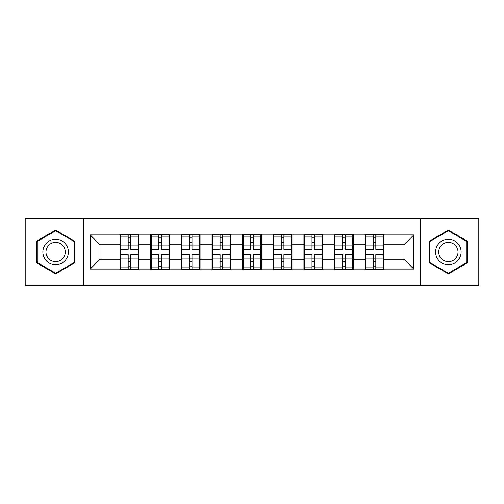 <?xml version="1.0" encoding="UTF-8"?>
<svg xmlns="http://www.w3.org/2000/svg" width="504" height="504" viewBox="0 0 504 504"><rect width="100%" height="100%" fill="white"/><g stroke="black" fill="none" stroke-linecap="round" stroke-linejoin="round"><path stroke-width="0.76" d="M420.286 285.673L478.8 285.673L478.8 218.327L420.286 218.327L420.286 285.673L83.714 285.673L83.714 218.327L25.2 218.327L25.2 285.673L83.714 285.673M383.859 250.526L383.368 250.526M365.696 250.526L365.205 250.526M365.205 253.474L365.696 253.474M383.368 253.474L383.859 253.474M353.228 250.526L352.737 250.526M335.059 250.526L334.568 250.526M334.568 253.474L335.059 253.474M352.737 253.474L353.228 253.474M322.591 250.526L322.1 250.526M304.429 250.526L303.937 250.526M303.937 253.474L304.429 253.474M322.1 253.474L322.591 253.474M291.961 250.526L291.469 250.526M273.798 250.526L273.307 250.526M273.307 253.474L273.798 253.474M291.469 253.474L291.961 253.474M261.33 250.526L260.839 250.526M243.161 250.526L242.67 250.526M242.67 253.474L243.161 253.474M260.839 253.474L261.33 253.474M230.693 250.526L230.202 250.526M212.531 250.526L212.039 250.526M212.039 253.474L212.531 253.474M230.202 253.474L230.693 253.474M200.063 250.526L199.571 250.526M181.9 250.526L181.409 250.526M181.409 253.474L181.9 253.474M199.571 253.474L200.063 253.474M169.432 250.526L168.941 250.526M151.263 250.526L150.772 250.526M150.772 253.474L151.263 253.474M168.941 253.474L169.432 253.474M420.286 218.327L83.714 218.327M403.988 259.264L403.988 244.736L383.859 244.736L383.859 259.264L403.988 259.264L413.803 269.086L413.803 234.914L383.859 234.914L383.859 234.328L365.205 234.328L365.205 244.736L353.228 244.736L353.228 259.264L365.205 259.264L365.205 244.736M413.803 269.086L383.859 269.086L383.859 269.672L365.205 269.672L365.205 269.086L353.228 269.086L353.228 269.672L334.568 269.672L334.568 269.086L322.591 269.086L322.591 269.672L303.937 269.672L303.937 269.086L291.961 269.086L291.961 269.672L273.307 269.672L273.307 269.086L261.33 269.086L261.33 269.672L242.67 269.672L242.67 269.086L230.693 269.086L230.693 269.672L212.039 269.672L212.039 269.086L200.063 269.086L200.063 269.672L181.409 269.672L181.409 269.086L169.432 269.086L169.432 269.672L150.772 269.672L150.772 269.086L138.795 269.086L138.795 269.672L120.141 269.672L120.141 269.086L90.197 269.086L90.197 234.914L120.141 234.914L120.141 244.736L100.013 244.736L100.013 259.264L120.141 259.264L120.141 244.736M365.205 234.914L353.228 234.914L353.228 234.328L334.568 234.328L334.568 234.914L322.591 234.914L322.591 234.328L303.937 234.328L303.937 234.914L291.961 234.914L291.961 234.328L273.307 234.328L273.307 234.914L261.33 234.914L261.33 234.328L242.67 234.328L242.67 234.914L230.693 234.914L230.693 234.328L212.039 234.328L212.039 234.914L200.063 234.914L200.063 234.328L181.409 234.328L181.409 234.914L169.432 234.914L169.432 234.328L150.772 234.328L150.772 234.914L138.795 234.914L138.795 234.328L120.141 234.328L120.141 234.914M365.205 259.264L365.205 269.086M353.228 259.264L353.228 269.086M353.228 234.914L353.228 244.736M322.591 259.264L334.568 259.264L334.568 244.736L322.591 244.736L322.591 269.086M334.568 259.264L334.568 269.086M334.568 234.914L334.568 244.736M322.591 234.914L322.591 244.736M291.961 259.264L303.937 259.264L303.937 244.736L291.961 244.736L291.961 269.086M303.937 259.264L303.937 269.086M303.937 234.914L303.937 244.736M291.961 234.914L291.961 244.736M261.33 259.264L273.307 259.264L273.307 244.736L261.33 244.736L261.33 269.086M273.307 259.264L273.307 269.086M273.307 234.914L273.307 244.736M261.33 234.914L261.33 244.736M230.693 259.264L242.67 259.264L242.67 244.736L230.693 244.736L230.693 269.086M242.67 259.264L242.67 269.086M242.67 234.914L242.67 244.736M230.693 234.914L230.693 244.736M200.063 259.264L212.039 259.264L212.039 244.736L200.063 244.736L200.063 269.086M212.039 259.264L212.039 269.086M212.039 234.914L212.039 244.736M200.063 234.914L200.063 244.736M169.432 259.264L181.409 259.264L181.409 244.736L169.432 244.736L169.432 269.086M181.409 259.264L181.409 269.086M181.409 234.914L181.409 244.736M169.432 234.914L169.432 244.736M138.795 259.264L150.772 259.264L150.772 244.736L138.795 244.736L138.795 269.086M150.772 259.264L150.772 269.086M150.772 234.914L150.772 244.736M138.795 234.914L138.795 244.736M138.795 250.526L138.304 250.526M120.632 250.526L120.141 250.526M120.141 253.474L120.632 253.474M138.304 253.474L138.795 253.474M120.141 259.264L120.141 269.086M100.013 259.264L90.197 269.086M90.197 234.914L100.013 244.736M383.859 259.264L383.859 269.086M383.859 234.914L383.859 244.736M413.803 234.914L403.988 244.736M55.635 230.12L36.685 241.057L36.685 262.943L55.635 273.88L74.586 262.943L74.586 241.057L55.635 230.12M429.414 262.943L448.365 273.88L467.315 262.943L467.315 241.057L448.365 230.12L429.414 241.057L429.414 262.943M138.304 254.652L138.304 269.18L130.744 269.18L130.744 254.652L138.304 254.652L138.304 234.82L130.744 234.82L130.744 236.974L138.304 236.974M120.632 245.038L128.192 245.038L128.192 234.82L120.632 234.82L120.632 254.652L128.192 254.652L128.192 269.18L120.632 269.18L120.632 267.026L128.192 267.026M128.192 242.197L130.744 242.197M130.744 237.271L128.192 237.271M128.192 245.057L130.744 245.057M128.192 245.038L128.192 249.348L120.632 249.348M120.632 236.974L128.192 236.974M128.192 258.943L130.744 258.943M128.192 266.729L130.744 266.729M128.192 261.803L130.744 261.803M120.632 254.652L120.632 267.026M130.744 267.026L138.304 267.026M130.744 236.974L130.744 249.348L138.304 249.348M168.941 254.652L168.941 269.18L161.381 269.18L161.381 254.652L168.941 254.652L168.941 234.82L161.381 234.82L161.381 236.974L168.941 236.974M151.263 245.038L158.823 245.038L158.823 234.82L151.263 234.82L151.263 254.652L158.823 254.652L158.823 269.18L151.263 269.18L151.263 267.026L158.823 267.026M158.823 242.197L161.381 242.197M161.381 237.271L158.823 237.271M158.823 245.057L161.381 245.057M158.823 245.038L158.823 249.348L151.263 249.348M151.263 236.974L158.823 236.974M158.823 258.943L161.381 258.943M158.823 266.729L161.381 266.729M158.823 261.803L161.381 261.803M151.263 254.652L151.263 267.026M161.381 267.026L168.941 267.026M161.381 236.974L161.381 249.348L168.941 249.348M199.571 254.652L199.571 269.18L192.011 269.18L192.011 254.652L199.571 254.652L199.571 234.82L192.011 234.82L192.011 236.974L199.571 236.974M181.9 245.038L189.46 245.038L189.46 234.82L181.9 234.82L181.9 254.652L189.46 254.652L189.46 269.18L181.9 269.18L181.9 267.026L189.46 267.026M189.46 242.197L192.011 242.197M192.011 237.271L189.46 237.271M189.46 245.057L192.011 245.057M189.46 245.038L189.46 249.348L181.9 249.348M181.9 236.974L189.46 236.974M189.46 258.943L192.011 258.943M189.46 266.729L192.011 266.729M189.46 261.803L192.011 261.803M181.9 254.652L181.9 267.026M192.011 267.026L199.571 267.026M192.011 236.974L192.011 249.348L199.571 249.348M230.202 254.652L230.202 269.18L222.642 269.18L222.642 254.652L230.202 254.652L230.202 234.82L222.642 234.82L222.642 236.974L230.202 236.974M212.531 245.038L220.091 245.038L220.091 234.82L212.531 234.82L212.531 254.652L220.091 254.652L220.091 269.18L212.531 269.18L212.531 267.026L220.091 267.026M220.091 242.197L222.642 242.197M222.642 237.271L220.091 237.271M220.091 245.057L222.642 245.057M220.091 245.038L220.091 249.348L212.531 249.348M212.531 236.974L220.091 236.974M220.091 258.943L222.642 258.943M220.091 266.729L222.642 266.729M220.091 261.803L222.642 261.803M212.531 254.652L212.531 267.026M222.642 267.026L230.202 267.026M222.642 236.974L222.642 249.348L230.202 249.348M260.839 254.652L260.839 269.18L253.279 269.18L253.279 254.652L260.839 254.652L260.839 234.82L253.279 234.82L253.279 236.974L260.839 236.974M243.161 245.038L250.721 245.038L250.721 234.82L243.161 234.82L243.161 254.652L250.721 254.652L250.721 269.18L243.161 269.18L243.161 267.026L250.721 267.026M250.721 242.197L253.279 242.197M253.279 237.271L250.721 237.271M250.721 245.057L253.279 245.057M250.721 245.038L250.721 249.348L243.161 249.348M243.161 236.974L250.721 236.974M250.721 258.943L253.279 258.943M250.721 266.729L253.279 266.729M250.721 261.803L253.279 261.803M243.161 254.652L243.161 267.026M253.279 267.026L260.839 267.026M253.279 236.974L253.279 249.348L260.839 249.348M291.469 254.652L291.469 269.18L283.909 269.18L283.909 254.652L291.469 254.652L291.469 234.82L283.909 234.82L283.909 236.974L291.469 236.974M273.798 245.038L281.358 245.038L281.358 234.82L273.798 234.82L273.798 254.652L281.358 254.652L281.358 269.18L273.798 269.18L273.798 267.026L281.358 267.026M281.358 242.197L283.909 242.197M283.909 237.271L281.358 237.271M281.358 245.057L283.909 245.057M281.358 245.038L281.358 249.348L273.798 249.348M273.798 236.974L281.358 236.974M281.358 258.943L283.909 258.943M281.358 266.729L283.909 266.729M281.358 261.803L283.909 261.803M273.798 254.652L273.798 267.026M283.909 267.026L291.469 267.026M283.909 236.974L283.909 249.348L291.469 249.348M66.692 245.618A12.764 12.764 0 0 0 49.253 240.944A12.764 12.764 0 0 0 44.585 258.382A12.764 12.764 0 0 0 62.017 263.057A12.764 12.764 0 0 0 66.692 245.618M64.008 247.168A9.664 9.664 0 0 0 50.803 243.634A9.664 9.664 0 0 0 47.269 256.832A9.664 9.664 0 0 0 60.467 260.366A9.664 9.664 0 0 0 64.008 247.168M55.635 273.2L37.277 262.603L37.277 241.397L55.635 230.801L73.993 241.397L73.993 262.603L55.635 273.2M459.415 245.618A12.764 12.764 0 0 0 441.983 240.944A12.764 12.764 0 0 0 437.308 258.382A12.764 12.764 0 0 0 454.747 263.057A12.764 12.764 0 0 0 459.415 245.618M456.731 247.168A9.664 9.664 0 0 0 443.533 243.634A9.664 9.664 0 0 0 439.992 256.832A9.664 9.664 0 0 0 453.197 260.366A9.664 9.664 0 0 0 456.731 247.168M448.365 273.2L430.006 262.603L430.006 241.397L448.365 230.801L466.723 241.397L466.723 262.603L448.365 273.2M322.1 254.652L322.1 269.18L314.54 269.18L314.54 254.652L322.1 254.652L322.1 234.82L314.54 234.82L314.54 236.974L322.1 236.974M304.429 245.038L311.989 245.038L311.989 234.82L304.429 234.82L304.429 254.652L311.989 254.652L311.989 269.18L304.429 269.18L304.429 267.026L311.989 267.026M311.989 242.197L314.54 242.197M314.54 237.271L311.989 237.271M311.989 245.057L314.54 245.057M311.989 245.038L311.989 249.348L304.429 249.348M304.429 236.974L311.989 236.974M311.989 258.943L314.54 258.943M311.989 266.729L314.54 266.729M311.989 261.803L314.54 261.803M304.429 254.652L304.429 267.026M314.54 267.026L322.1 267.026M314.54 236.974L314.54 249.348L322.1 249.348M352.737 254.652L352.737 269.18L345.177 269.18L345.177 254.652L352.737 254.652L352.737 234.82L345.177 234.82L345.177 236.974L352.737 236.974M335.059 245.038L342.619 245.038L342.619 234.82L335.059 234.82L335.059 254.652L342.619 254.652L342.619 269.18L335.059 269.18L335.059 267.026L342.619 267.026M342.619 242.197L345.177 242.197M345.177 237.271L342.619 237.271M342.619 245.057L345.177 245.057M342.619 245.038L342.619 249.348L335.059 249.348M335.059 236.974L342.619 236.974M342.619 258.943L345.177 258.943M342.619 266.729L345.177 266.729M342.619 261.803L345.177 261.803M335.059 254.652L335.059 267.026M345.177 267.026L352.737 267.026M345.177 236.974L345.177 249.348L352.737 249.348M383.368 254.652L383.368 269.18L375.808 269.18L375.808 254.652L383.368 254.652L383.368 234.82L375.808 234.82L375.808 236.974L383.368 236.974M365.696 245.038L373.256 245.038L373.256 234.82L365.696 234.82L365.696 254.652L373.256 254.652L373.256 269.18L365.696 269.18L365.696 267.026L373.256 267.026M373.256 242.197L375.808 242.197M375.808 237.271L373.256 237.271M373.256 245.057L375.808 245.057M373.256 245.038L373.256 249.348L365.696 249.348M365.696 236.974L373.256 236.974M373.256 258.943L375.808 258.943M373.256 266.729L375.808 266.729M373.256 261.803L375.808 261.803M365.696 254.652L365.696 267.026M375.808 267.026L383.368 267.026M375.808 236.974L375.808 249.348L383.368 249.348M120.632 258.962L128.192 258.962M130.744 258.962L138.304 258.962M130.744 245.038L138.304 245.038M151.263 258.962L158.823 258.962M161.381 258.962L168.941 258.962M161.381 245.038L168.941 245.038M181.9 258.962L189.46 258.962M192.011 258.962L199.571 258.962M192.011 245.038L199.571 245.038M212.531 258.962L220.091 258.962M222.642 258.962L230.202 258.962M222.642 245.038L230.202 245.038M243.161 258.962L250.721 258.962M253.279 258.962L260.839 258.962M253.279 245.038L260.839 245.038M273.798 258.962L281.358 258.962M283.909 258.962L291.469 258.962M283.909 245.038L291.469 245.038M304.429 258.962L311.989 258.962M314.54 258.962L322.1 258.962M314.54 245.038L322.1 245.038M335.059 258.962L342.619 258.962M345.177 258.962L352.737 258.962M345.177 245.038L352.737 245.038M365.696 258.962L373.256 258.962M375.808 258.962L383.368 258.962M375.808 245.038L383.368 245.038"/></g></svg>
